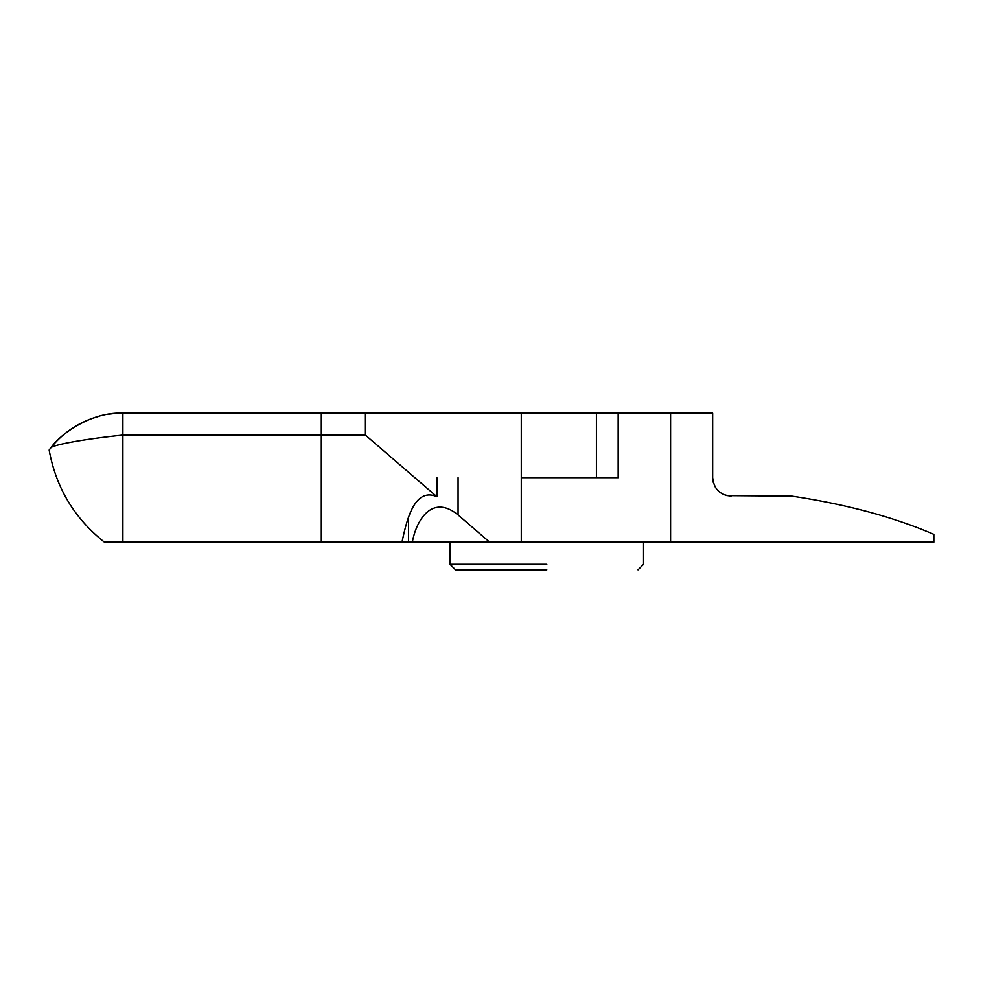 <?xml version="1.0" encoding="UTF-8"?>
<svg xmlns="http://www.w3.org/2000/svg" width="983" height="983" viewBox="0 0 983 983"><rect width="100%" height="100%" fill="white"/><g stroke="black" fill="none" stroke-linecap="round" stroke-linejoin="round"><path stroke-width="1.47" d="M546.794 564.303L450.03 564.303L546.794 564.303M546.794 569.833L455.559 569.833L546.794 569.833M726.953 495.629L791.72 496.108C846.031 504.218 893.412 516.972 933.85 534.359L933.85 542.186L489.681 542.186L458.078 514.957C432.901 494.179 416.632 518.741 412.332 542.186L489.681 542.186M401.973 542.186C406.335 522.194 413.806 486.745 436.894 496.698L365.43 435.113L321.306 435.113L321.306 542.186L412.332 542.186M122.875 413.167L122.875 435.113C97.477 437.582 58.415 443.247 51.153 447.449A92.156 92.156 0 0 0 49.15 450.03L51.153 447.449A92.156 92.156 0 0 1 92.156 418.439L98.337 416.497L92.156 418.439A92.156 92.156 0 0 0 51.153 447.449C58.796 435.985 89.318 411.754 122.875 413.167A92.156 92.156 0 0 0 112.64 413.732L109.629 414.126L112.64 413.732A92.156 92.156 0 0 1 122.875 413.167L521.285 413.167L521.285 477.677L618.172 477.677L618.172 413.167L712.675 413.167L712.675 477.677L713.363 482.665M521.285 413.167L596.423 413.167L596.423 477.677L521.285 477.677L521.285 542.186M731.106 496.108C719.974 495.076 713.83 488.932 712.675 477.677M104.444 542.186C74.425 518.422 55.994 487.703 49.15 450.03C55.994 487.703 74.425 518.422 104.444 542.186L321.306 542.186M458.078 477.677L458.078 514.957M408.559 517.525L408.559 542.186M713.093 481.559L715.403 487.322M596.423 413.167L618.172 413.167M596.423 477.677L618.172 477.677M723.107 494.277L726.855 495.604M321.306 413.167L321.306 435.113L122.875 435.113L122.875 542.186M51.153 447.449A92.156 92.156 0 0 0 49.15 450.03M436.894 477.677L436.894 496.698M365.43 435.113L365.43 413.167M670.603 542.186L670.603 413.167M455.559 569.833L450.03 564.303L450.03 542.186M638.028 569.833L643.558 564.303L643.558 542.186"/></g></svg>
